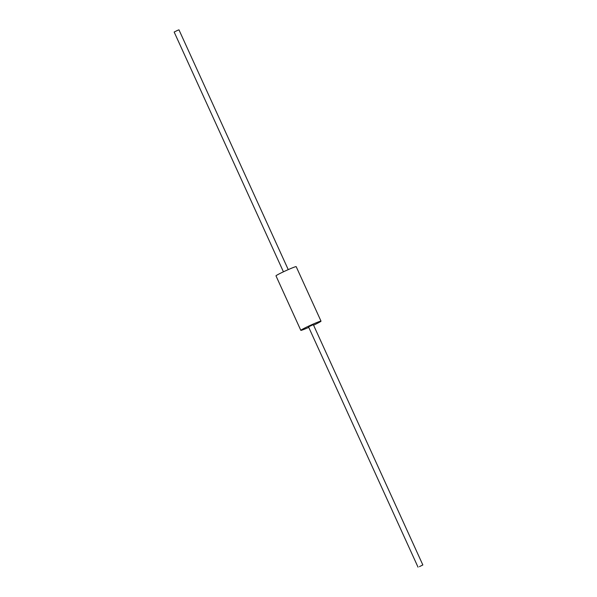 <?xml version="1.0" encoding="UTF-8"?>
<svg xmlns="http://www.w3.org/2000/svg" width="597" height="597" viewBox="0 0 597 597"><rect width="100%" height="100%" fill="white"/><g stroke="black" fill="none" stroke-linecap="round" stroke-linejoin="round"><path stroke-width="0.9" d="M313.567 325.186A11.097 0.604 155.5 0 0 320.104 321.858A11.097 0.604 155.5 0 0 321.014 321.149A11.097 0.604 155.5 0 0 310.664 325.201A11.097 0.604 155.5 0 0 300.821 330.35A11.097 0.604 155.5 0 0 308.753 327.38M300.821 330.35L275.986 275.851A11.097 0.604 -24.5 0 1 285.829 270.702A11.097 0.604 -24.5 0 1 296.179 266.65L321.014 321.149M419.43 566.65L422.84 564.956L419.43 566.65M418.027 567.15L308.515 326.843L313.328 324.649L422.84 564.956M283.433 271.814L174.16 32.044L177.57 30.35L178.973 29.85L288.247 269.62"/></g></svg>
